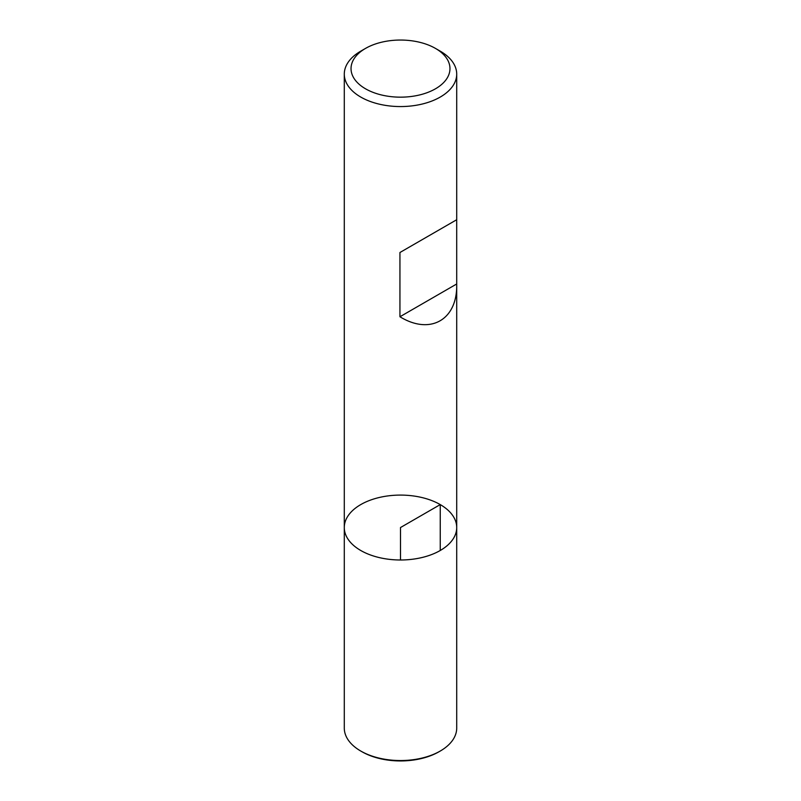 <?xml version="1.0" encoding="UTF-8"?>
<svg xmlns="http://www.w3.org/2000/svg" width="801" height="801" viewBox="0 0 801 801"><rect width="100%" height="100%" fill="white"/><g stroke="black" fill="none" stroke-linecap="round" stroke-linejoin="round"><path stroke-width="1.2" d="M440.25 51.164L435.474 48.41L440.25 51.164A56.21 32.451 180 0 1 456.71 74.113A56.21 32.451 180 0 1 400.5 106.563A56.21 32.451 180 0 1 344.29 74.113A56.21 32.451 180 0 1 360.75 51.164L365.526 48.41A49.462 28.556 0 0 0 365.526 88.801A49.462 28.556 0 0 0 435.474 88.801A49.462 28.556 0 0 0 435.474 48.41A49.462 28.556 0 0 0 365.526 48.41M344.29 527.539L344.29 728.099A56.21 32.451 0 0 0 360.75 751.038A56.21 32.451 0 0 0 440.25 751.038A56.21 32.451 0 0 0 456.71 728.099L456.71 527.539A56.21 32.451 180 0 1 400.5 559.989A56.21 32.451 180 0 1 344.29 527.539A56.21 32.451 0 0 0 360.75 550.487A56.21 32.451 0 0 0 422.007 557.526A56.21 32.451 0 0 0 456.71 527.539A56.21 32.451 0 0 0 400.5 495.088A56.21 32.451 0 0 0 344.29 527.539L344.29 74.113M456.71 74.113L456.71 219.724L399.939 252.505L399.939 316.755C430.177 335.309 457.351 319.929 456.71 284.635L456.7 219.734L399.939 252.505M456.7 283.985L399.939 316.755M361.952 751.728L360.75 751.038L361.952 751.728A54.518 31.479 0 0 0 439.048 751.728L440.25 751.038M440.25 550.487L440.25 504.59L400.5 527.539L400.5 559.989M456.71 527.539L456.71 284.635"/></g></svg>
